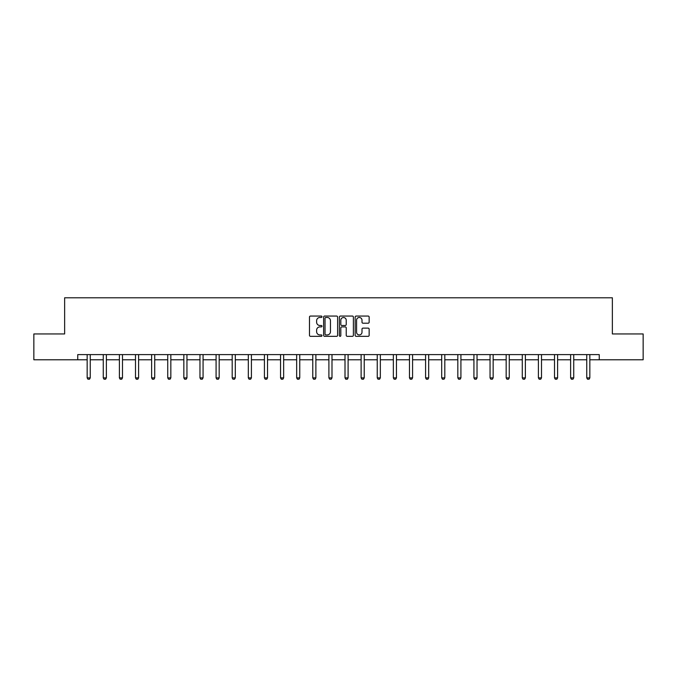 <?xml version="1.0" encoding="UTF-8"?>
<svg xmlns="http://www.w3.org/2000/svg" width="677" height="677" viewBox="0 0 677 677"><rect width="100%" height="100%" fill="white"/><g stroke="black" fill="none" stroke-linecap="round" stroke-linejoin="round"><path stroke-width="1.02" d="M321.973 316.768A0.711 0.711 0 0 0 321.262 316.057L310.489 316.057A1.015 1.015 0 0 0 309.474 317.073L309.474 335.327A1.015 1.015 0 0 0 310.489 336.334L321.262 336.334A0.711 0.711 0 0 0 321.973 335.623A0.711 0.711 0 0 0 321.262 334.92L319.866 334.92A3.241 3.241 0 0 1 316.624 331.671L316.624 330.148A3.241 3.241 0 0 1 319.866 326.906L321.262 326.906A0.711 0.711 0 0 0 321.973 326.196A0.711 0.711 0 0 0 321.262 325.485L319.866 325.485A3.241 3.241 0 0 1 316.624 322.244L316.624 320.72A3.241 3.241 0 0 1 319.866 317.479L321.262 317.479A0.711 0.711 0 0 0 321.973 316.768M368.136 323.208A1.015 1.015 0 0 0 369.151 322.193L369.151 317.073A1.015 1.015 0 0 0 368.136 316.057L356.17 316.057A1.015 1.015 0 0 0 355.154 317.073L355.154 335.327A1.015 1.015 0 0 0 356.17 336.334L368.136 336.334A1.015 1.015 0 0 0 369.151 335.327L369.151 329.14A1.015 1.015 0 0 0 368.136 328.125L363.016 328.125A1.015 1.015 0 0 0 362 329.14L362 332.204A2.716 2.716 0 0 1 359.284 334.92A2.716 2.716 0 0 1 356.576 332.204L356.576 320.187A2.716 2.716 0 0 1 359.284 317.479A2.716 2.716 0 0 1 362 320.187L362 322.193A1.015 1.015 0 0 0 363.016 323.208L368.136 323.208M77.753 359.775L33.85 359.775L33.85 333.947L64.637 333.947L64.637 297.787L612.363 297.787L612.363 333.947L643.15 333.947L643.15 359.775L599.247 359.775L599.247 354.604L77.753 354.604L77.753 359.775L87.155 359.775M337.611 317.073A1.015 1.015 0 0 0 336.596 316.057L324.63 316.057A1.015 1.015 0 0 0 323.623 317.073L323.623 335.327A1.015 1.015 0 0 0 324.63 336.334L336.596 336.334A1.015 1.015 0 0 0 337.611 335.327L337.611 317.073M340.404 316.057L352.37 316.057A1.015 1.015 0 0 1 353.377 317.073L353.377 335.327A1.015 1.015 0 0 1 352.37 336.334L347.242 336.334A1.015 1.015 0 0 1 346.235 335.327L346.235 327.922A1.015 1.015 0 0 0 345.219 326.906L341.817 326.906A1.015 1.015 0 0 0 340.81 327.922L340.81 335.623A0.711 0.711 0 0 1 340.099 336.334A0.711 0.711 0 0 1 339.389 335.623L339.389 317.073A1.015 1.015 0 0 1 340.404 316.057M90.253 359.775L103.268 359.775M106.374 359.775L119.389 359.775M122.486 359.775L135.502 359.775M138.599 359.775L151.623 359.775M154.72 359.775L167.735 359.775M170.832 359.775L183.848 359.775M186.954 359.775L199.969 359.775M203.066 359.775L216.081 359.775M219.179 359.775L232.194 359.775M235.3 359.775L248.315 359.775M251.412 359.775L264.428 359.775M267.525 359.775L280.549 359.775M283.646 359.775L296.661 359.775M299.759 359.775L312.774 359.775M315.88 359.775L328.895 359.775M331.992 359.775L345.008 359.775M348.105 359.775L361.12 359.775M364.226 359.775L377.241 359.775M380.339 359.775L393.354 359.775M396.451 359.775L409.475 359.775M412.572 359.775L425.588 359.775M428.685 359.775L441.7 359.775M444.806 359.775L457.821 359.775M460.919 359.775L473.934 359.775M477.031 359.775L490.046 359.775M493.152 359.775L506.168 359.775M509.265 359.775L522.28 359.775M525.377 359.775L538.401 359.775M541.498 359.775L554.514 359.775M557.611 359.775L570.626 359.775M573.732 359.775L586.747 359.775M589.845 359.775L599.247 359.775M325.747 317.479A0.711 0.711 0 0 0 325.036 318.182L325.036 334.21A0.711 0.711 0 0 0 325.747 334.92L327.219 334.92A3.241 3.241 0 0 0 330.461 331.671L330.461 320.72A3.241 3.241 0 0 0 327.219 317.479L325.747 317.479M346.235 320.238A2.716 2.716 0 0 0 343.518 317.53A2.716 2.716 0 0 0 340.81 320.238L340.81 324.469A1.015 1.015 0 0 0 341.817 325.485L345.219 325.485A1.015 1.015 0 0 0 346.235 324.469L346.235 320.238M90.371 354.604L90.303 354.833A1.032 1.032 0 0 0 90.253 355.146L90.253 377.868L89.482 379.213L87.934 379.213L87.155 377.868L87.155 355.146A1.032 1.032 0 0 0 87.105 354.833L87.037 354.604M87.155 377.868L90.253 377.868M106.492 354.604L106.416 354.833A1.032 1.032 0 0 0 106.374 355.146L106.374 377.868L105.595 379.213L104.046 379.213L103.268 377.868L103.268 355.146A1.032 1.032 0 0 0 103.226 354.833L103.149 354.604M103.268 377.868L106.374 377.868M122.605 354.604L122.537 354.833A1.032 1.032 0 0 0 122.486 355.146L122.486 377.868L121.716 379.213L120.159 379.213L119.389 377.868L119.389 355.146A1.032 1.032 0 0 0 119.338 354.833L119.27 354.604M119.389 377.868L122.486 377.868M138.726 354.604L138.65 354.833A1.032 1.032 0 0 0 138.599 355.146L138.599 377.868L137.829 379.213L136.28 379.213L135.502 377.868L135.502 355.146A1.032 1.032 0 0 0 135.451 354.833L135.383 354.604M135.502 377.868L138.599 377.868M154.838 354.604L154.771 354.833A1.032 1.032 0 0 0 154.72 355.146L154.72 377.868L153.941 379.213L152.393 379.213L151.623 377.868L151.623 355.146A1.032 1.032 0 0 0 151.572 354.833L151.496 354.604M151.623 377.868L154.72 377.868M170.951 354.604L170.883 354.833A1.032 1.032 0 0 0 170.832 355.146L170.832 377.868L170.062 379.213L168.514 379.213L167.735 377.868L167.735 355.146A1.032 1.032 0 0 0 167.684 354.833L167.617 354.604M167.735 377.868L170.832 377.868M187.072 354.604L186.996 354.833A1.032 1.032 0 0 0 186.954 355.146L186.954 377.868L186.175 379.213L184.626 379.213L183.848 377.868L183.848 355.146A1.032 1.032 0 0 0 183.805 354.833L183.729 354.604M183.848 377.868L186.954 377.868M203.185 354.604L203.117 354.833A1.032 1.032 0 0 0 203.066 355.146L203.066 377.868L202.288 379.213L200.739 379.213L199.969 377.868L199.969 355.146A1.032 1.032 0 0 0 199.918 354.833L199.85 354.604M199.969 377.868L203.066 377.868M219.297 354.604L219.23 354.833A1.032 1.032 0 0 0 219.179 355.146L219.179 377.868L218.409 379.213L216.86 379.213L216.081 377.868L216.081 355.146A1.032 1.032 0 0 0 216.031 354.833L215.963 354.604M216.081 377.868L219.179 377.868M235.418 354.604L235.342 354.833A1.032 1.032 0 0 0 235.3 355.146L235.3 377.868L234.521 379.213L232.973 379.213L232.194 377.868L232.194 355.146A1.032 1.032 0 0 0 232.152 354.833L232.076 354.604M232.194 377.868L235.3 377.868M251.531 354.604L251.463 354.833A1.032 1.032 0 0 0 251.412 355.146L251.412 377.868L250.634 379.213L249.085 379.213L248.315 377.868L248.315 355.146A1.032 1.032 0 0 0 248.264 354.833L248.197 354.604M248.315 377.868L251.412 377.868M267.652 354.604L267.576 354.833A1.032 1.032 0 0 0 267.525 355.146L267.525 377.868L266.755 379.213L265.206 379.213L264.428 377.868L264.428 355.146A1.032 1.032 0 0 0 264.377 354.833L264.309 354.604M264.428 377.868L267.525 377.868M283.765 354.604L283.697 354.833A1.032 1.032 0 0 0 283.646 355.146L283.646 377.868L282.868 379.213L281.319 379.213L280.549 377.868L280.549 355.146A1.032 1.032 0 0 0 280.498 354.833L280.422 354.604M280.549 377.868L283.646 377.868M299.877 354.604L299.809 354.833A1.032 1.032 0 0 0 299.759 355.146L299.759 377.868L298.989 379.213L297.44 379.213L296.661 377.868L296.661 355.146A1.032 1.032 0 0 0 296.611 354.833L296.543 354.604M296.661 377.868L299.759 377.868M315.998 354.604L315.922 354.833A1.032 1.032 0 0 0 315.88 355.146L315.88 377.868L315.101 379.213L313.553 379.213L312.774 377.868L312.774 355.146A1.032 1.032 0 0 0 312.732 354.833L312.656 354.604M312.774 377.868L315.88 377.868M332.111 354.604L332.043 354.833A1.032 1.032 0 0 0 331.992 355.146L331.992 377.868L331.214 379.213L329.665 379.213L328.895 377.868L328.895 355.146A1.032 1.032 0 0 0 328.844 354.833L328.777 354.604M328.895 377.868L331.992 377.868M348.223 354.604L348.156 354.833A1.032 1.032 0 0 0 348.105 355.146L348.105 377.868L347.335 379.213L345.786 379.213L345.008 377.868L345.008 355.146A1.032 1.032 0 0 0 344.957 354.833L344.889 354.604M345.008 377.868L348.105 377.868M364.344 354.604L364.268 354.833A1.032 1.032 0 0 0 364.226 355.146L364.226 377.868L363.447 379.213L361.899 379.213L361.12 377.868L361.12 355.146A1.032 1.032 0 0 0 361.078 354.833L361.002 354.604M361.12 377.868L364.226 377.868M380.457 354.604L380.389 354.833A1.032 1.032 0 0 0 380.339 355.146L380.339 377.868L379.56 379.213L378.011 379.213L377.241 377.868L377.241 355.146A1.032 1.032 0 0 0 377.191 354.833L377.123 354.604M377.241 377.868L380.339 377.868M396.578 354.604L396.502 354.833A1.032 1.032 0 0 0 396.451 355.146L396.451 377.868L395.681 379.213L394.132 379.213L393.354 377.868L393.354 355.146A1.032 1.032 0 0 0 393.303 354.833L393.235 354.604M393.354 377.868L396.451 377.868M412.691 354.604L412.623 354.833A1.032 1.032 0 0 0 412.572 355.146L412.572 377.868L411.794 379.213L410.245 379.213L409.475 377.868L409.475 355.146A1.032 1.032 0 0 0 409.424 354.833L409.348 354.604M409.475 377.868L412.572 377.868M428.803 354.604L428.736 354.833A1.032 1.032 0 0 0 428.685 355.146L428.685 377.868L427.915 379.213L426.366 379.213L425.588 377.868L425.588 355.146A1.032 1.032 0 0 0 425.537 354.833L425.469 354.604M425.588 377.868L428.685 377.868M444.924 354.604L444.848 354.833A1.032 1.032 0 0 0 444.806 355.146L444.806 377.868L444.027 379.213L442.479 379.213L441.7 377.868L441.7 355.146A1.032 1.032 0 0 0 441.658 354.833L441.582 354.604M441.7 377.868L444.806 377.868M461.037 354.604L460.969 354.833A1.032 1.032 0 0 0 460.919 355.146L460.919 377.868L460.14 379.213L458.591 379.213L457.821 377.868L457.821 355.146A1.032 1.032 0 0 0 457.77 354.833L457.703 354.604M457.821 377.868L460.919 377.868M477.15 354.604L477.082 354.833A1.032 1.032 0 0 0 477.031 355.146L477.031 377.868L476.261 379.213L474.712 379.213L473.934 377.868L473.934 355.146A1.032 1.032 0 0 0 473.883 354.833L473.815 354.604M473.934 377.868L477.031 377.868M493.271 354.604L493.194 354.833A1.032 1.032 0 0 0 493.152 355.146L493.152 377.868L492.374 379.213L490.825 379.213L490.046 377.868L490.046 355.146A1.032 1.032 0 0 0 490.004 354.833L489.928 354.604M490.046 377.868L493.152 377.868M509.383 354.604L509.316 354.833A1.032 1.032 0 0 0 509.265 355.146L509.265 377.868L508.486 379.213L506.938 379.213L506.168 377.868L506.168 355.146A1.032 1.032 0 0 0 506.117 354.833L506.049 354.604M506.168 377.868L509.265 377.868M525.504 354.604L525.428 354.833A1.032 1.032 0 0 0 525.377 355.146L525.377 377.868L524.607 379.213L523.059 379.213L522.28 377.868L522.28 355.146A1.032 1.032 0 0 0 522.229 354.833L522.162 354.604M522.28 377.868L525.377 377.868M541.617 354.604L541.549 354.833A1.032 1.032 0 0 0 541.498 355.146L541.498 377.868L540.72 379.213L539.171 379.213L538.401 377.868L538.401 355.146A1.032 1.032 0 0 0 538.35 354.833L538.274 354.604M538.401 377.868L541.498 377.868M557.73 354.604L557.662 354.833A1.032 1.032 0 0 0 557.611 355.146L557.611 377.868L556.841 379.213L555.284 379.213L554.514 377.868L554.514 355.146A1.032 1.032 0 0 0 554.463 354.833L554.395 354.604M554.514 377.868L557.611 377.868M573.851 354.604L573.774 354.833A1.032 1.032 0 0 0 573.732 355.146L573.732 377.868L572.954 379.213L571.405 379.213L570.626 377.868L570.626 355.146A1.032 1.032 0 0 0 570.584 354.833L570.508 354.604M570.626 377.868L573.732 377.868M589.963 354.604L589.895 354.833A1.032 1.032 0 0 0 589.845 355.146L589.845 377.868L589.066 379.213L587.518 379.213L586.747 377.868L586.747 355.146A1.032 1.032 0 0 0 586.697 354.833L586.629 354.604M586.747 377.868L589.845 377.868"/></g></svg>

